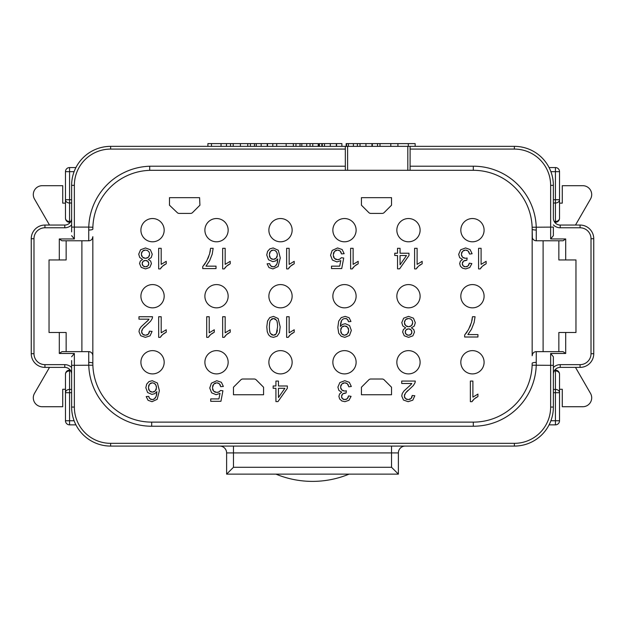 <?xml version="1.0" encoding="UTF-8"?>
<svg xmlns="http://www.w3.org/2000/svg" width="625" height="625" viewBox="0 0 625 625"><rect width="100%" height="100%" fill="white"/><g stroke="black" fill="none" stroke-linecap="round" stroke-linejoin="round"><path stroke-width="0.94" d="M49.508 367.383L34.492 393.383A8.898 8.898 0 0 0 42.195 406.727L62.727 406.727L62.727 389.281L65.469 389.281M75.922 424.859L69.57 424.859A4.109 4.109 0 0 1 65.469 420.758A4.109 4.109 0 0 0 69.57 424.859A4.109 4.109 0 0 1 65.469 420.758L65.469 374.227A4.109 3.281 0 0 1 69.57 370.938L69.57 370.117A4.109 4.109 0 0 0 65.469 374.227M65.469 390.648L65.469 392.703L69.57 392.703L69.57 370.938L70.781 370.938M549.078 167.562L555.43 167.562L555.43 222.305A4.109 4.109 0 0 0 559.531 218.203A4.109 3.281 180 0 1 555.43 221.484L554.219 221.484M65.469 201.781L65.469 171.672A4.109 4.109 0 0 1 69.57 167.562L75.922 167.562M65.469 218.203A4.109 4.109 0 0 0 69.57 222.305L69.57 221.484A4.109 3.281 180 0 1 65.469 218.203L65.469 199.727L69.57 199.727L69.57 171.672L74.102 171.672M65.469 203.148L62.727 203.148L62.727 185.695L42.195 185.695A8.898 8.898 0 0 0 34.492 199.039L49.508 225.047M65.469 171.672L69.57 171.672L69.57 167.562A4.109 4.109 0 0 0 65.469 171.672A4.109 4.109 0 0 1 69.57 167.562M65.469 199.727A4.109 3.281 0 0 0 69.57 203.008L71.625 203.008M69.57 222.305L70.258 222.305M69.57 424.859L69.57 392.703L71.625 392.703M65.469 420.758L74.102 420.758M65.469 392.703A4.109 3.281 0 0 1 69.57 389.414L71.625 389.414M70.258 370.117L69.57 370.117M559.531 374.227A4.109 4.109 0 0 0 555.43 370.117L555.43 370.938A4.109 3.281 0 0 1 559.531 374.227L559.531 420.758A4.109 4.109 0 0 1 555.43 424.859A4.109 4.109 0 0 0 559.531 420.758A4.109 4.109 0 0 1 555.43 424.859L549.078 424.859M555.43 424.859L555.43 420.758L550.898 420.758M559.531 420.758L555.43 420.758L555.43 392.703L553.375 392.703M559.531 390.648L559.531 392.703L555.43 392.703L555.43 389.414L553.375 389.414M575.492 367.383L590.508 393.383A8.898 8.898 0 0 1 582.805 406.727L562.273 406.727L562.273 389.281L559.531 389.281M559.531 203.148L562.273 203.148L562.273 185.695L582.805 185.695A8.898 8.898 0 0 1 590.508 199.039L575.492 225.047M550.898 171.672L559.531 171.672A4.109 4.109 0 0 0 555.43 167.562A4.109 4.109 0 0 1 559.531 171.672L559.531 218.203M553.375 199.727L559.531 199.727L559.531 201.781M559.531 199.727A4.109 3.281 180 0 1 555.43 203.008L553.375 203.008M554.742 222.305L555.43 222.305M555.43 370.117L554.742 370.117M559.531 392.703A4.109 3.281 180 0 0 555.43 389.414L555.43 370.938L554.219 370.938M553.375 235.648L553.375 227.102L553.375 235.648L550.641 238.953L565.695 238.953L565.695 259.945L575.961 259.945L575.961 332.484L565.695 332.484L565.695 353.477L550.641 353.477L553.375 356.781L553.375 407.07A39.008 39.008 0 0 1 514.367 446.078L110.633 446.078A39.008 39.008 0 0 1 71.625 407.07L71.625 374.227A6.844 6.844 0 0 0 64.781 367.383L44.938 367.383A13.688 13.688 0 0 1 31.25 353.695L31.25 238.734A13.688 13.688 0 0 1 44.938 225.047L64.781 225.047A6.844 6.844 0 0 0 71.625 218.203L71.625 185.359A39.008 39.008 0 0 1 110.633 146.352L345.32 146.352L345.344 170.305L149.703 170.312L149.703 166.195L149.703 170.336A58.852 58.852 0 0 0 92.867 227.234L92.836 229.148A4.109 0.883 -0 0 1 88.734 230.031L88.766 227.102L92.867 227.234M71.625 231.891L71.625 185.359A39.008 39.008 0 0 1 110.633 146.352L110.633 149.086L345.266 149.086M71.625 360.539L71.625 374.227A6.844 6.844 0 0 0 64.781 367.383L64.781 364.641L44.938 364.641A10.945 10.945 0 0 1 33.984 353.695L33.984 238.734A10.945 10.945 0 0 1 44.938 227.781L64.781 227.781A9.578 9.578 0 0 0 71.625 224.906M64.781 364.641A9.578 9.578 0 0 1 71.625 367.523L71.625 407.07L74.359 407.07L74.359 353.477L59.305 353.477L59.305 332.484L66.148 332.484L66.148 351.641M71.625 356.781L74.359 353.477M49.039 259.945L49.039 332.484L49.039 259.945L59.305 259.945L59.305 238.953L74.359 238.953L71.625 235.648M49.039 332.484L59.305 332.484M565.695 353.477L563.062 351.641L536.266 351.641L536.234 365.328A62.953 62.953 0 0 1 473.312 426.234L151.688 426.234A62.953 62.953 0 0 1 88.766 365.328L88.734 362.398A4.109 0.883 0 0 1 92.836 363.273L92.836 355.75L92.836 363.273A58.852 58.852 0 0 0 92.844 363.836M59.305 353.477L61.938 351.641L88.734 351.641A4.109 4.109 0 0 1 92.836 355.75L92.617 354.414M92.836 355.75L92.836 236.68A4.109 4.109 0 0 1 88.734 240.781L61.938 240.781L59.305 238.953M66.148 240.781L66.148 259.945L59.305 259.945M565.695 238.953L563.062 240.781L536.266 240.781A4.109 4.109 0 0 1 532.164 236.68L532.164 229.148L532.383 238.008M410.086 170.305L410.109 146.352L407.82 146.352L407.82 170.305L473.312 170.305L151.688 170.305A58.852 58.852 0 0 0 149.703 170.336M92.844 228.586A58.852 58.852 0 0 0 92.836 229.148M407.82 146.352L347.602 146.352L347.602 170.305L345.344 170.305M410.109 146.352L514.367 146.352L415.148 146.352L415.148 143.609L408.305 143.609L408.305 146.352L415.148 146.352M347.602 146.352L345.32 146.352M346.578 146.352L346.578 143.609L346.164 143.609L346.164 146.352L341.891 146.352L341.891 143.609L318.867 143.609L318.867 146.352L318.203 146.352L318.203 143.609L230.539 143.609L230.539 146.352L318.203 146.352M230.539 146.352L110.633 146.352M318.867 146.352L341.891 146.352M380 146.352L380 143.609L408.305 143.609M390.805 146.352L390.805 143.609M397.914 146.352L397.914 143.609M346.578 143.609L380 143.609M221.047 146.352L221.047 143.609L230.539 143.609M377.539 146.352L377.539 143.609M372.312 146.352L372.312 143.609M371.953 146.352L371.953 143.609M360.023 146.352L360.023 143.609M336.594 146.352L336.594 143.609M336.344 146.352L336.344 143.609M322.258 146.352L322.258 143.609M300.016 146.352L300.016 143.609M312.766 146.352L312.766 143.609M276.703 146.352L276.703 143.609M295.953 146.352L295.953 143.609M254.461 146.352L254.461 143.609M272.797 146.352L272.797 143.609M267.492 146.352L267.492 143.609M267.211 146.352L267.211 143.609M250.398 146.352L250.398 143.609M226.477 146.352L226.477 143.609M319.383 146.352L319.383 143.609M207.898 146.352L207.898 143.609L221.047 143.609M410.164 149.086L514.367 149.086L514.367 146.352A39.008 39.008 0 0 1 553.375 185.359L553.375 218.203A6.844 6.844 0 0 0 560.219 225.047L580.062 225.047A13.688 13.688 0 0 1 593.75 238.734L593.75 353.695A13.688 13.688 0 0 1 580.062 367.383L560.219 367.383A6.844 6.844 0 0 0 553.375 374.227L553.375 407.07A39.008 39.008 0 0 1 514.367 446.078L514.367 443.336L110.633 443.336A36.266 36.266 0 0 1 74.359 407.07M536.266 362.398A4.109 0.883 180 0 0 532.164 363.273L532.133 365.195A58.852 58.852 0 0 1 473.312 422.125L151.688 422.125A58.852 58.852 0 0 1 92.867 365.195L92.836 363.273M88.734 362.398L88.734 351.641L89.992 351.844M91.125 352.414L92.016 353.281M92.836 236.68L92.297 238.711M92.016 239.141L91.125 240.016M90 240.586L89.602 240.695M558.852 240.781L558.852 259.945L565.695 259.945M575.961 259.945L575.961 332.484M410.164 166.195L473.312 166.195A62.953 62.953 0 0 1 536.234 227.102L536.266 230.031A4.109 0.883 180 0 1 532.164 229.148A58.852 58.852 0 0 0 532.156 228.586M536.266 230.031L536.266 240.781L535 240.586M533.867 240.008L532.984 239.141M532.656 353.797L532.164 355.75A4.109 4.109 0 0 1 536.266 351.641A4.109 4.109 0 0 0 532.164 355.75L532.164 236.68M532.984 353.281L533.883 352.406M535 351.844L535.461 351.727M558.852 351.641L558.852 332.484L565.695 332.484M514.367 149.086A36.266 36.266 0 0 1 550.641 185.359L553.375 185.359L553.375 218.203A6.844 6.844 0 0 0 560.219 225.047L560.219 227.781L580.062 227.781A10.945 10.945 0 0 1 591.016 238.734L591.016 353.695A10.945 10.945 0 0 1 580.062 364.641L560.219 364.641A9.578 9.578 0 0 0 553.375 367.523M580.062 364.641L580.062 367.383A13.688 13.688 0 0 0 593.75 353.695L593.75 238.734L591.016 238.734M156.336 389.031L155.938 390.078M154.438 391.617L153.492 392.016M151.305 392.016L150.375 391.617M148.945 390.078L148.555 388.992M148.555 386.102L148.953 384.969M150.398 383.344L151.289 382.93M152.297 382.789L154.391 383.406L155.945 385.227L156.484 387.719L155.305 390.93L152.398 392.156L149.539 390.93L148.406 387.578L149.555 384.078L152.297 382.789L154.391 383.406M155 383.875L155.508 384.469M156.25 386.039L156.422 386.844M411.805 332.977L411.5 333.695M410.289 334.867L409.508 335.172M407.656 335.172L406.883 334.859M405.648 333.648L405.328 332.891M405.328 331.156L405.633 330.43M406.805 329.258L407.578 328.953M409.531 328.953L410.32 329.266M411.492 330.43L411.805 331.195M412.586 323.82L411.562 325.609L409.766 326.641M407.445 326.641L406.461 326.25M404.914 324.734L404.508 323.758M404.508 321.414L405.539 319.625L408.523 318.469L410.695 319.008L412.219 320.578L412.727 322.664L411.562 325.609L408.609 326.781L405.586 325.586L404.367 322.586L405.539 319.625M406.375 318.992L407.344 318.602M340.781 329.102L341.172 328M342.594 326.469L343.523 326.07M345.766 326.07L346.719 326.469M348.195 328L348.594 329.039M348.586 331.789L348.172 332.938M346.578 334.688L344.57 335.266L342.656 334.719M341.188 333.109L340.789 331.992M277.414 330.148L276.945 332.383M275.5 334.633L274.602 335.102M272.43 335.094L271.477 334.57M269.969 332.297L269.547 330.141M269.547 323.609L269.969 321.445M271.477 319.164L272.43 318.641M274.562 318.641L275.516 319.164M277.008 321.438L277.43 323.594M277.242 256.273L276.836 257.32M275.336 258.867L274.391 259.266M272.203 259.258L271.281 258.859M269.852 257.32L269.461 256.234M269.461 253.352L269.859 252.211M271.305 250.586L272.188 250.172M273.203 250.031L275.289 250.648L276.844 252.469L277.391 254.961L276.203 258.172L273.305 259.406L270.445 258.172L269.312 254.82L270.461 251.32L273.203 250.031L275.289 250.648M275.898 251.117L276.414 251.711M277.148 253.281L277.328 254.086M148.727 264.547L148.422 265.266M147.211 266.438L146.43 266.742M144.578 266.742L143.812 266.43M142.57 265.219L142.258 264.461M142.25 262.727L142.555 261.992M143.727 260.828L144.5 260.523M146.453 260.523L147.242 260.836M148.414 261.992L148.727 262.766M149.508 255.391L148.484 257.18L146.688 258.211M144.367 258.211L143.383 257.82M141.836 256.305L141.438 255.328M141.43 252.984L142.461 251.195L145.445 250.031L147.617 250.578L149.148 252.148L149.648 254.234L148.484 257.18L145.531 258.352L142.508 257.156L141.289 254.148L142.461 251.195M143.297 250.555L144.266 250.172M71.625 365.328L92.867 365.195A58.852 58.852 0 0 0 151.688 422.125L151.688 426.234M532.156 363.836A58.852 58.852 0 0 0 532.164 363.273M190.586 213.414L179.164 213.414A2.734 2.734 0 0 1 177.234 212.609L169.477 205.203L169.477 197.672L199.586 197.672L199.93 205.203L192.523 212.609A2.734 2.734 0 0 1 190.586 213.414M242.805 379.016L254.227 379.016A2.734 2.734 0 0 1 256.164 379.812L263.57 387.227L263.57 394.75L233.461 394.75L233.461 387.227L240.875 379.812A2.734 2.734 0 0 1 242.805 379.016M370.773 379.016L382.195 379.016A2.734 2.734 0 0 1 384.125 379.812L391.539 387.227L391.539 394.75L361.43 394.75L361.43 387.227L368.836 379.812A2.734 2.734 0 0 1 370.773 379.016M382.195 213.414L370.773 213.414A2.734 2.734 0 0 1 368.836 212.609L361.43 205.203L361.43 197.672L391.539 197.672L391.539 205.203L384.125 212.609A2.734 2.734 0 0 1 382.195 213.414M460.82 230.164A11.633 11.633 0 0 1 472.453 218.531A11.633 11.633 0 0 1 484.094 230.164A11.633 11.633 0 0 1 472.453 241.797A11.633 11.633 0 0 1 460.82 230.164M460.82 296.211A11.633 11.633 0 0 1 472.453 284.578A11.633 11.633 0 0 1 484.094 296.211A11.633 11.633 0 0 1 472.453 307.844A11.633 11.633 0 0 1 460.82 296.211M396.844 230.164A11.633 11.633 0 0 1 408.477 218.531A11.633 11.633 0 0 1 420.109 230.164A11.633 11.633 0 0 1 408.477 241.797A11.633 11.633 0 0 1 396.844 230.164M396.844 296.211A11.633 11.633 0 0 1 408.477 284.578A11.633 11.633 0 0 1 420.109 296.211A11.633 11.633 0 0 1 408.477 307.844A11.633 11.633 0 0 1 396.844 296.211M332.859 230.164A11.633 11.633 0 0 1 344.492 218.531A11.633 11.633 0 0 1 356.125 230.164A11.633 11.633 0 0 1 344.492 241.797A11.633 11.633 0 0 1 332.859 230.164M332.859 296.211A11.633 11.633 0 0 1 344.492 284.578A11.633 11.633 0 0 1 356.125 296.211A11.633 11.633 0 0 1 344.492 307.844A11.633 11.633 0 0 1 332.859 296.211M140.906 230.164A11.633 11.633 0 0 1 152.547 218.531A11.633 11.633 0 0 1 164.18 230.164A11.633 11.633 0 0 1 152.547 241.797A11.633 11.633 0 0 1 140.906 230.164M140.906 296.211A11.633 11.633 0 0 1 152.547 284.578A11.633 11.633 0 0 1 164.18 296.211A11.633 11.633 0 0 1 152.547 307.844A11.633 11.633 0 0 1 140.906 296.211M204.891 230.164A11.633 11.633 0 0 1 216.523 218.531A11.633 11.633 0 0 1 228.156 230.164A11.633 11.633 0 0 1 216.523 241.797A11.633 11.633 0 0 1 204.891 230.164M204.891 296.211A11.633 11.633 0 0 1 216.523 284.578A11.633 11.633 0 0 1 228.156 296.211A11.633 11.633 0 0 1 216.523 307.844A11.633 11.633 0 0 1 204.891 296.211M268.875 230.164A11.633 11.633 0 0 1 280.508 218.531A11.633 11.633 0 0 1 292.141 230.164A11.633 11.633 0 0 1 280.508 241.797A11.633 11.633 0 0 1 268.875 230.164M268.875 296.211A11.633 11.633 0 0 1 280.508 284.578A11.633 11.633 0 0 1 292.141 296.211A11.633 11.633 0 0 1 280.508 307.844A11.633 11.633 0 0 1 268.875 296.211M460.82 362.266A11.633 11.633 0 0 1 472.453 350.633A11.633 11.633 0 0 1 484.094 362.266A11.633 11.633 0 0 1 472.453 373.898A11.633 11.633 0 0 1 460.82 362.266M396.844 362.266A11.633 11.633 0 0 1 408.477 350.633A11.633 11.633 0 0 1 420.109 362.266A11.633 11.633 0 0 1 408.477 373.898A11.633 11.633 0 0 1 396.844 362.266M332.859 362.266A11.633 11.633 0 0 1 344.492 350.633A11.633 11.633 0 0 1 356.125 362.266A11.633 11.633 0 0 1 344.492 373.898A11.633 11.633 0 0 1 332.859 362.266M140.906 362.266A11.633 11.633 0 0 1 152.547 350.633A11.633 11.633 0 0 1 164.18 362.266A11.633 11.633 0 0 1 152.547 373.898A11.633 11.633 0 0 1 140.906 362.266M204.891 362.266A11.633 11.633 0 0 1 216.523 350.633A11.633 11.633 0 0 1 228.156 362.266A11.633 11.633 0 0 1 216.523 373.898A11.633 11.633 0 0 1 204.891 362.266M268.875 362.266A11.633 11.633 0 0 1 280.508 350.633A11.633 11.633 0 0 1 292.141 362.266A11.633 11.633 0 0 1 280.508 373.898A11.633 11.633 0 0 1 268.875 362.266M472.508 400.828L473.234 399.914M475.305 398.07L476.531 397.266M411.117 384.414L403.93 391.047L402.25 393.555L401.75 395.984L403.469 400.039L408.148 401.68L412.812 400.156L414.812 395.742L412.219 395.477L411.117 398.5L408.203 399.594L405.414 398.555L404.336 396.039L405.516 393L413.344 385.547L415.008 382.82L415.289 381.07L401.719 381.07L401.719 383.492L411.789 383.492L411.477 383.953M410.094 385.461L409.289 386.172M412.078 396.75L411.695 397.734M410.344 399.086L409.406 399.461M407.078 399.469L406.18 399.117M404.812 397.805L404.461 396.984M404.445 395.141L404.82 394.133M406.461 391.883L407.938 390.453M348.273 397.125L347.844 398.031M346.617 399.188L345.82 399.492M343.883 399.492L343.094 399.188M341.906 398.023L341.602 397.281M341.648 395.289L342.781 393.812L344.625 393.07M345.781 382.898L347.344 383.727L348.812 386.82L351.336 386.484L349.305 382.312L344.812 380.703L339.852 382.57L337.891 387.133L338.898 390.438L341.727 392.188L339.617 393.922L338.898 396.344L339.656 398.992L341.812 400.953L344.906 401.68L348.984 400.281L351.086 396.359L348.562 395.914L347.305 398.688L344.852 399.609L342.438 398.688L341.492 396.398L342.781 393.812L346.086 393L346.359 390.789L344.586 391.062L341.703 389.93L340.703 388.195M343.445 390.93L341.703 389.93L340.562 387.078L341.797 384.016L344.797 382.789L347.344 383.727M340.711 385.898L341.117 384.906M342.672 383.336L343.648 382.93M347.93 384.422L348.43 385.43M220.555 390.461L219.016 391.898L216.812 392.453L213.656 391.203L212.43 387.805L213.688 384.156L216.773 382.789L219.367 383.758L220.719 386.672L223.367 386.445L221.359 382.281L216.773 380.719L211.375 383.203L209.758 388.023L211.609 392.812L216.141 394.68L220.023 393.391L218.914 398.906L210.727 398.906L210.727 401.32L220.93 401.32L222.922 390.773L220.555 390.461L219.016 391.898M218.336 392.203L217.625 392.383M215.547 392.297L214.523 391.883M213.008 390.328L212.586 389.227M212.594 386.289L213.023 385.109M214.609 383.383L215.609 382.945M217.766 382.906L219.367 383.758M219.945 384.445L220.414 385.398M156.781 393.656L156.531 395.219M155.625 397.477L155 398.305M153.664 399.305L152.969 399.531M151.219 399.484L150.406 399.133M149.305 398.031L148.977 397.32M472.258 318.812L471.93 320.688M470.703 324.82L469.719 327.18M467.18 331.742L465.883 333.578M340.344 325.898L341.664 320.414L343.094 318.992L345.133 318.469L347.367 319.227L348.531 321.711L350.953 321.492L349.125 317.719L345.188 316.391L341.234 317.609L338.695 321.156L337.836 327.43L338.703 333.195L341.227 336.273L344.875 337.359L349.5 335.445L351.336 330.422L349.57 325.555L345.258 323.703L342.43 324.445L340.359 326.406L340.719 322.82M341.008 321.836L341.328 321.039M346.039 318.562L346.766 318.82M347.844 319.789L348.242 320.594M288.766 336.508L289.5 335.594M291.57 333.742L292.789 332.945M224.781 336.508L225.516 335.594M227.586 333.742L228.812 332.945M208.836 336.508L209.57 335.594M211.641 333.742L212.859 332.945M160.805 336.508L161.539 335.594M163.602 333.742L164.828 332.945M148.367 320.086L141.172 326.727L139.492 329.234L138.992 331.656L140.719 335.719L145.391 337.359L150.055 335.836L152.055 331.422L149.469 331.156L148.359 334.18L145.445 335.266L142.664 334.234L141.586 331.711L142.758 328.672L150.586 321.227L152.25 318.5L152.531 316.742L138.961 316.742L138.961 319.164L149.031 319.164L148.719 319.633M147.336 321.141L146.539 321.852M149.32 332.43L148.945 333.406M147.586 334.766L146.648 335.133M144.328 335.141L143.422 334.797M142.055 333.484L141.703 332.664M141.695 330.812L142.062 329.805M143.711 327.562L145.188 326.133M480.719 268.078L481.453 267.164M483.516 265.312L484.742 264.508M469.047 264.367L468.617 265.273M467.398 266.43L466.594 266.742M464.664 266.742L463.875 266.43M462.688 265.266L462.375 264.531M462.422 262.531L463.555 261.055L465.398 260.312M466.555 250.148L468.117 250.977L469.594 254.07L472.109 253.734L470.086 249.555L465.586 247.945L460.633 249.812L458.664 254.375L459.68 257.68L462.508 259.43L460.391 261.164L459.68 263.594L460.438 266.234L462.594 268.195L465.688 268.922L469.758 267.523L471.859 263.602L469.336 263.156L468.078 265.93L465.625 266.852L463.211 265.938L462.266 263.648L463.555 261.055L466.859 260.242L467.141 258.031L465.359 258.312L462.477 257.18L461.477 255.437M464.219 258.172L462.477 257.18L461.344 254.32L462.57 251.266L465.57 250.031L468.117 250.977M461.484 253.141L461.891 252.148M463.445 250.578L464.422 250.18M468.703 251.664L469.203 252.672M416.734 268.078L417.469 267.164M419.531 265.312L420.758 264.508M352.75 268.078L353.484 267.164M355.555 265.312L356.773 264.508M341.344 257.711L339.805 259.141L337.609 259.695L334.445 258.445L333.227 255.047L334.477 251.406L337.562 250.031L340.156 251L341.516 253.914L344.156 253.688L342.148 249.523L337.562 247.961L332.164 250.453L330.547 255.273L332.398 260.055L336.938 261.922L340.812 260.633L339.703 266.156L331.516 266.156L331.516 268.562L341.727 268.562L343.711 258.016L341.344 257.711L339.805 259.141M339.125 259.445L338.414 259.633M336.336 259.547L335.312 259.125M333.797 257.57L333.383 256.469M333.383 253.531L333.82 252.352M335.398 250.633L336.398 250.188M338.555 250.148L340.156 251M340.734 251.688L341.203 252.641M288.766 268.078L289.5 267.164M291.57 265.312L292.789 264.508M277.68 260.898L277.438 262.461M276.531 264.719L275.898 265.547M274.562 266.547L273.875 266.773M272.125 266.727L271.305 266.375M270.203 265.273L269.883 264.57M224.781 268.078L225.516 267.164M227.586 265.312L228.812 264.508M210.352 250.383L210.031 252.25M208.797 256.391L207.812 258.75M205.273 263.312L203.984 265.148M160.805 268.078L161.539 267.164M163.602 265.312L164.828 264.508M470.367 381.07L470.367 401.68L471.992 401.68L474.234 398.938L477.93 396.531L477.93 394.094L472.891 397.133L472.891 381.07L470.367 381.07M411.789 383.492L410.727 384.852M346.359 390.789L344.586 391.062M345.68 392.969L346.086 393M278.445 381.07L275.922 381.07L275.922 385.984L273.148 385.984L273.148 388.297L275.922 388.297L275.922 401.594L277.984 401.594L287.352 388.297L287.352 385.984L278.445 385.984L278.445 381.07M278.445 388.297L284.875 388.297L278.445 397.547L278.445 388.297M146.195 396.57L148.062 400.32L152.023 401.68L157.188 399.328L159.383 390.672L157.398 383.023L152.258 380.719L148.953 381.602L146.672 384.133L145.828 387.734L147.609 392.523L151.891 394.383L154.656 393.719L156.883 391.656L156.172 396.406L154.289 398.938L152.172 399.609L149.664 398.523L148.703 396.375L146.195 396.57M477.93 334.586L467.875 334.586L471.5 329.203L474.109 322.594L475.063 316.742L472.469 316.742L471.508 322.391L468.531 329.5L464.641 335.047L464.641 337.008L477.93 337.008L477.93 334.586M411.406 327.875L414.313 326.023L415.32 322.68L413.461 318.18L408.555 316.391L403.648 318.188L401.789 322.609L402.789 325.883L405.656 327.875L403.383 329.5L402.633 331.992L404.266 335.789L408.594 337.359L412.883 335.828L414.492 332.062L413.734 329.508L411.406 327.875M411.914 332.148L410.969 334.359L408.57 335.281L406.187 334.328L405.219 332.008L406.156 329.75L408.539 328.844L410.977 329.766L411.914 332.148M408.523 318.469L410.695 319.008L412.219 320.578L412.727 322.664M341.664 320.414L343.094 318.992L345.133 318.469M340.633 330.547L341.773 327.148L344.641 325.93L347.57 327.148L348.742 330.344L347.5 333.898L344.57 335.266L341.805 333.992L340.633 330.547M286.633 316.742L286.633 337.359L288.258 337.359L290.5 334.609L294.195 332.203L294.195 329.766L289.156 332.805L289.156 316.742L286.633 316.742M280.18 326.867L278.148 318.516L273.484 316.391L269.758 317.594L267.539 321.031L266.789 326.867L267.25 331.711L268.531 334.766L270.586 336.68L273.484 337.359L277.203 336.148L279.438 332.719L280.18 326.867M277.586 326.867L276.281 333.797L273.508 335.266L270.57 333.602C269.852 332.836 269.453 330.586 269.383 326.867C269.453 323.164 269.844 320.922 270.57 320.148L273.484 318.469L276.414 320.133C277.133 320.898 277.523 323.148 277.586 326.867M222.648 316.742L222.648 337.359L224.273 337.359L226.516 334.609L230.211 332.203L230.211 329.766L225.172 332.805L225.172 316.742L222.648 316.742M206.703 316.742L206.703 337.359L208.328 337.359L210.562 334.609L214.266 332.203L214.266 329.766L209.219 332.805L209.219 316.742L206.703 316.742M158.664 316.742L158.664 337.359L160.289 337.359L162.531 334.609L166.227 332.203L166.227 329.766L161.188 332.805L161.188 316.742L158.664 316.742M149.031 319.164L147.969 320.523M478.578 248.312L478.578 268.922L480.203 268.922L482.445 266.18L486.141 263.773L486.141 261.336L481.102 264.375L481.102 248.312L478.578 248.312M467.141 258.031L465.359 258.312M466.453 260.219L466.859 260.242M414.602 248.312L414.602 268.922L416.219 268.922L418.461 266.18L422.156 263.773L422.156 261.336L417.117 264.375L417.117 248.312L414.602 248.312M400.063 248.312L397.539 248.312L397.539 253.227L394.766 253.227L394.766 255.539L397.539 255.539L397.539 268.844L399.602 268.844L408.969 255.539L408.969 253.227L400.063 253.227L400.063 248.312M400.063 255.539L406.492 255.539L400.063 264.797L400.063 255.539M350.617 248.312L350.617 268.922L352.242 268.922L354.477 266.18L358.18 263.773L358.18 261.336L353.133 264.375L353.133 248.312L350.617 248.312M286.633 248.312L286.633 268.922L288.258 268.922L290.5 266.18L294.195 263.773L294.195 261.336L289.156 264.375L289.156 248.312L286.633 248.312M267.102 263.812L268.961 267.562L272.922 268.922L278.094 266.57L280.289 257.922L278.305 250.266L273.164 247.961L269.859 248.844L267.57 251.375L266.734 254.977L268.516 259.766L272.797 261.633L275.555 260.961L277.781 258.898L277.07 263.648L275.195 266.18L273.078 266.852L270.562 265.766L269.602 263.617L267.102 263.812M222.648 248.312L222.648 268.922L224.273 268.922L226.516 266.18L230.211 263.773L230.211 261.336L225.172 264.375L225.172 248.312L222.648 248.312M216.023 266.156L205.969 266.156L209.602 260.773L212.211 254.164L213.156 248.312L210.562 248.312L209.602 253.953L206.625 261.07L202.734 266.617L202.734 268.578L216.023 268.578L216.023 266.156M158.664 248.312L158.664 268.922L160.289 268.922L162.531 266.18L166.227 263.773L166.227 261.336L161.188 264.375L161.188 248.312L158.664 248.312M148.336 259.445L151.234 257.594L152.242 254.25L150.383 249.75L145.477 247.961L140.578 249.758L138.711 254.18L139.711 257.453L142.578 259.445L140.312 261.07L139.555 263.562L141.188 267.359L145.516 268.922L149.805 267.398L151.414 263.633L150.664 261.078L148.336 259.445M148.836 263.719L147.891 265.93L145.492 266.852L143.109 265.898L142.141 263.578L143.078 261.32L145.461 260.414L147.898 261.328L148.836 263.719M145.445 250.031L147.617 250.578L149.148 252.148L149.648 254.234M473.312 166.195L473.312 170.305A58.852 58.852 0 0 1 532.133 227.234L532.164 229.148M391.539 446.078L391.539 452.922L398.383 452.922L398.383 474.133L226.617 474.133L226.617 452.922L233.461 452.922L233.461 446.078M275.93 474.133A95.805 95.805 0 0 0 349.07 474.133M219.773 446.078A6.844 6.844 0 0 1 226.617 452.922A6.844 6.844 0 0 0 219.773 446.078M226.617 474.133L233.461 467.289L391.539 467.289L398.383 474.133M398.383 452.922A6.844 6.844 0 0 1 405.227 446.078M70.781 221.484L69.57 221.484L69.57 199.727L71.625 199.727M110.633 443.336L110.633 446.078A39.008 39.008 0 0 1 71.625 407.07M74.359 238.953L74.359 227.102L88.766 227.102A62.953 62.953 0 0 1 149.562 166.234M88.734 240.781L88.734 230.031M365.945 146.352L365.945 143.609M357.391 146.352L357.391 143.609M353.391 146.352L353.391 143.609M348.414 146.352L348.414 143.609M330.305 146.352L330.305 143.609M324.469 146.352L324.469 143.609M310.062 146.352L310.062 143.609M306.727 146.352L306.727 143.609M301.812 146.352L301.812 143.609M293.344 146.352L293.344 143.609M286.156 146.352L286.156 143.609M261.164 146.352L261.164 143.609M256.258 146.352L256.258 143.609M247.766 146.352L247.766 143.609M240.406 146.352L240.406 143.609M233.188 146.352L233.188 143.609M321.844 146.352L321.844 143.609M211.469 146.352L211.469 143.609M71.625 185.359L74.359 185.359A36.266 36.266 0 0 1 110.633 149.086M550.641 353.477L550.641 365.328L532.133 365.195M553.375 365.328L550.641 365.328L550.641 407.07A36.266 36.266 0 0 1 514.367 443.336M550.641 185.359L550.641 238.953M473.312 170.305A58.852 58.852 0 0 1 532.133 227.234L553.375 227.102M345.266 166.195L149.703 166.195M71.625 227.102L74.359 227.102L74.359 185.359M81.891 240.781L81.891 351.641M543.109 351.641L543.109 240.781M553.375 224.906A9.578 9.578 0 0 0 560.219 227.781M560.219 367.383L560.219 364.641M593.75 353.695L591.016 353.695M580.062 227.781L580.062 225.047A13.688 13.688 0 0 1 593.75 238.734M64.781 227.781L64.781 225.047A6.844 6.844 0 0 0 71.625 218.203M31.25 353.695L33.984 353.695M31.25 238.734L33.984 238.734M44.938 225.047L44.938 227.781M44.938 367.383L44.938 364.641M553.375 407.07L550.641 407.07M473.312 426.234L473.312 422.125M391.539 467.289L391.539 452.922L233.461 452.922L233.461 467.289"/></g></svg>
